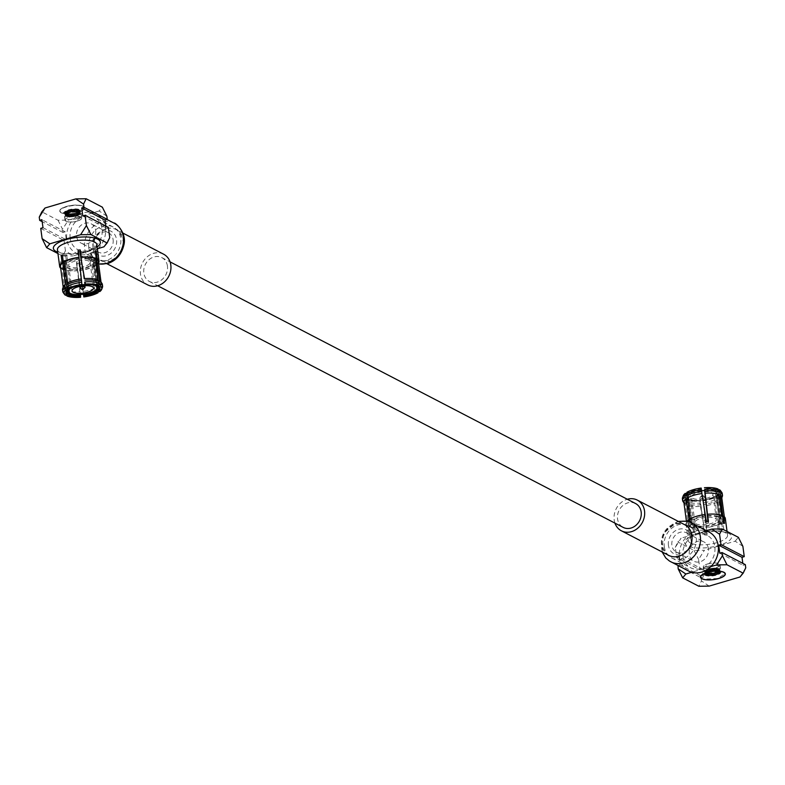 <?xml version="1.0" encoding="UTF-8"?>
<svg xmlns="http://www.w3.org/2000/svg" width="785" height="785" viewBox="0 0 785 785"><rect width="100%" height="100%" fill="white"/><g stroke="black" fill="none" stroke-linecap="round" stroke-linejoin="round"><path stroke-width="0.59" stroke-dasharray="3.92 2.94" d="M167.44 266.046A13.443 11.481 -62.6 0 0 161.828 257.608A13.443 11.481 -62.6 0 0 149.071 259.658A13.443 11.481 -62.6 0 0 143.832 273.023A13.443 11.481 -62.6 0 0 149.444 281.472A13.443 11.481 -62.6 0 0 162.201 279.421A13.443 11.481 -62.6 0 0 167.44 266.046M635.556 503.528A13.443 11.481 -62.6 0 0 622.799 505.579A13.443 11.481 -62.6 0 0 617.559 518.954A13.443 11.481 -62.6 0 0 623.172 527.392M84.927 287.575A2.561 0.844 -7.6 0 1 82.729 288.419A2.561 0.844 -7.6 0 1 80.266 288.262M81.601 263.26A2.561 0.844 -7.6 0 1 81.895 263.583A2.561 0.844 -7.6 0 1 80.021 264.663A2.561 0.844 -7.6 0 1 77.107 264.584A2.561 0.844 -7.6 0 1 76.812 264.26A2.561 0.844 -7.6 0 1 78.686 263.171A2.561 0.844 -7.6 0 1 81.601 263.26M88.852 261.111A10.823 3.582 172.4 0 0 76.547 260.767A10.823 3.582 172.4 0 0 68.629 265.35A10.823 3.582 172.4 0 0 69.855 266.723A10.823 3.582 172.4 0 0 82.16 267.067A10.823 3.582 172.4 0 0 90.079 262.484A10.823 3.582 172.4 0 0 88.852 261.111M95.279 251.328L90.52 252.731A14.434 4.769 -7.6 0 1 91.06 252.986A14.434 4.769 -7.6 0 1 91.531 253.261L92.493 260.453L93.621 260.12L97.183 285.23L99.057 284.67M65.253 260.198L60.484 261.611A19.851 6.565 172.4 0 0 60.965 261.886A19.851 6.565 172.4 0 0 61.505 262.141L66.274 260.728A14.434 4.769 -7.6 0 1 65.724 260.473A14.434 4.769 -7.6 0 1 65.253 260.198L66.215 267.391L65.086 267.724L67.873 290.038M66.274 260.728L67.225 267.921A14.434 4.769 172.4 0 0 77.715 268.892L80.541 295.219M98.508 263.181A19.851 6.565 172.4 0 1 96.565 265.095L95.613 257.902L91.05 257.48A14.434 4.769 -7.6 0 1 89.892 258.236L94.445 258.658L95.407 265.85A19.851 6.565 172.4 0 1 79.677 270.491L78.932 261.474A14.434 4.769 -7.6 0 1 76.753 261.709L77.715 268.892M78.932 261.474L79.884 268.666A14.434 4.769 172.4 0 0 90.854 265.418L91.924 265.526L94.887 290.685M89.892 258.236L90.854 265.418M91.05 257.48L92.012 264.663A14.434 4.769 172.4 0 0 93.66 262.013A14.434 4.769 172.4 0 0 92.493 260.453M57.442 249.777A19.851 6.565 172.4 0 0 59.689 252.299A19.851 6.565 172.4 0 0 63.526 253.545A19.851 6.565 172.4 0 0 91.914 249.758A19.851 6.565 172.4 0 0 96.79 244.527M94.445 258.658A19.851 6.565 172.4 0 0 95.613 257.902M76.753 261.709L76.547 263.534A19.851 6.565 172.4 0 0 78.716 263.309M76.547 263.534L77.499 270.727A19.851 6.565 172.4 0 1 62.466 269.324L61.505 262.141M97.114 246.941A23.687 7.83 -7.6 0 1 94.534 248.443A23.687 7.83 -7.6 0 1 60.651 252.966A23.687 7.83 -7.6 0 1 57.766 252.191M88.793 247.844A18.183 15.523 117.4 0 1 95.878 229.76A18.183 15.523 117.4 0 1 113.128 226.983A18.183 15.523 117.4 0 1 120.713 238.404A18.183 15.523 117.4 0 1 113.629 256.489A18.183 15.523 117.4 0 1 96.378 259.266A18.183 15.523 117.4 0 1 88.793 247.844M70.169 238.179A18.183 15.523 117.4 0 1 77.264 220.094A18.183 15.523 117.4 0 1 94.514 217.317A18.183 15.523 117.4 0 1 102.099 228.739A18.183 15.523 117.4 0 1 95.005 246.824A18.183 15.523 117.4 0 1 77.754 249.601A18.183 15.523 117.4 0 1 70.169 238.179M61.338 212.912L60.209 211.999C56.559 207.996 77.224 203.021 82.906 206.543L84.299 208.103L83.72 209.615L61.338 212.912L59.905 211.116A12.295 4.062 -7.6 0 1 70.532 205.611A12.295 4.062 -7.6 0 1 84.015 207.211A12.295 4.062 -7.6 0 1 84.28 207.858A12.295 4.062 -7.6 0 1 73.643 213.373A12.295 4.062 -7.6 0 1 60.16 211.764A12.295 4.062 -7.6 0 1 59.905 211.116M83.082 206.239A12.521 4.141 172.4 0 0 66.754 206.347A12.521 4.141 172.4 0 0 60.651 212.48A12.521 4.141 172.4 0 0 61.093 212.735A12.521 4.141 172.4 0 0 73.152 213.52A12.521 4.141 172.4 0 0 83.907 209.379A12.521 4.141 172.4 0 0 83.082 206.239M92.954 246.608A13.443 11.481 -62.6 0 0 106.426 255.704A13.443 11.481 -62.6 0 0 116.553 239.631A13.443 11.481 -62.6 0 0 103.07 230.545A13.443 11.481 -62.6 0 0 92.954 246.608M113.118 239.68A10.882 9.292 117.4 0 1 108.879 250.503A10.882 9.292 117.4 0 1 98.557 252.171A10.882 9.292 117.4 0 1 94.014 245.332A10.882 9.292 117.4 0 1 98.253 234.509A10.882 9.292 117.4 0 1 108.585 232.851A10.882 9.292 117.4 0 1 113.118 239.68M95.691 230.633A10.882 9.292 117.4 0 1 91.443 241.456A10.882 9.292 117.4 0 1 81.12 243.124A10.882 9.292 117.4 0 1 76.577 236.285A10.882 9.292 117.4 0 1 80.826 225.462A10.882 9.292 117.4 0 1 91.148 223.794A10.882 9.292 117.4 0 1 95.691 230.633M83.858 294.866L79.884 268.666M79.677 270.491L79.834 269.098A15.71 5.201 172.4 0 0 91.924 265.526L95.407 265.85M83.073 291.451L79.707 270.236A19.085 6.309 172.4 0 0 94.769 265.791L97.301 287.241A19.085 6.309 -7.6 0 1 83.073 291.451L83.416 294.238M96.565 265.095L95.927 265.026A19.085 6.309 172.4 0 0 98.272 261.395M69.767 293.335L66.097 268.254L67.225 267.921M62.466 269.324L66.097 268.254A15.71 5.201 172.4 0 0 77.656 269.324L77.499 270.727M66.244 290.519L63.134 269.127A19.085 6.309 172.4 0 0 77.529 270.472L79.854 291.794A19.085 6.309 -7.6 0 1 66.244 290.519L65.636 292.677L66.293 295.013M68.805 289.125L65.616 263.073L66.696 263.171A14.434 4.769 172.4 0 0 65.047 265.83A14.434 4.769 172.4 0 0 66.215 267.391M64.066 262.926L65.616 263.073A15.71 5.201 172.4 0 0 63.781 265.997A15.71 5.201 172.4 0 0 65.086 267.724L61.446 268.794A19.851 6.565 172.4 0 1 60.671 268.225M60.435 266.439A19.085 6.309 172.4 0 0 62.113 268.598L64.753 289.743A19.085 6.309 -7.6 0 1 63.271 287.722A19.085 6.309 -7.6 0 1 63.418 286.594M70.473 287.055L70.572 287.967L69.365 287.86A17.142 5.672 -7.6 0 1 81.797 284.18L78.814 259.178A14.434 4.769 172.4 0 0 67.853 262.416L66.774 262.318L70.473 287.055L66.803 286.721M79 257.598L78.863 258.746A15.71 5.201 172.4 0 0 66.774 262.318L63.938 262.053M85.163 284.307A15.71 5.201 -7.6 0 1 95.741 285.308L92.601 259.59L91.472 259.923A14.434 4.769 172.4 0 0 81.11 258.932M95.574 258.716L92.601 259.59A15.71 5.201 172.4 0 0 81.041 258.51M102.442 287.359A20.096 6.643 -7.6 0 1 100.382 289.802L96.702 289.498L93.091 264.761L92.012 264.663M100.676 281.619A19.085 6.309 -7.6 0 1 101.108 282.678A19.085 6.309 -7.6 0 1 99.018 286.123L95.927 265.026L93.091 264.761A15.71 5.201 172.4 0 0 94.926 261.837A15.71 5.201 172.4 0 0 93.621 260.12L95.672 259.511M42.989 227.699L66.303 239.798L65.234 231.791L41.919 219.692M82.788 215.934L106.093 228.033L108.34 227.365M106.093 228.033L105.828 226.06M106.848 216.179L99.145 210.988L102.335 207.152M99.145 210.988L68.344 220.094L58.041 220.242L41.84 211.832M58.041 220.242L62.555 229.269L68.344 220.094M65.234 231.791L62.986 232.458L62.555 229.269M62.986 232.458L42.184 221.664M40.742 228.356L64.046 240.455L66.303 239.798M103.924 246.824L109.714 237.649M97.36 248.767L73.123 255.93L65.42 250.739L64.046 240.455M65.42 250.739L62.829 256.077L73.123 255.93M57.943 253.545L62.829 256.077M60.484 261.611L61.446 268.794M90.52 252.731L91.472 259.923M78.068 250.16L77.862 251.985A14.434 4.769 -7.6 0 1 78.304 251.936M77.862 251.985L78.814 259.178M62.457 255.684L65.734 255.988A14.434 4.769 -7.6 0 1 66.892 255.233L67.853 262.416M65.734 255.988L66.696 263.171M71.749 287.742A14.434 4.769 -7.6 0 1 82.003 284.798M85.172 284.484A14.434 4.769 -7.6 0 1 92.934 284.916M65.96 292.57A17.142 5.672 -7.6 0 1 65.822 292.108A17.142 5.672 -7.6 0 1 67.598 289.008M65.479 295.248L64.311 293.61A20.096 6.643 -7.6 0 1 63.222 292.599M64.311 293.61L64.095 291.873A20.096 6.643 -7.6 0 1 62.525 289.743M64.095 291.873L64.753 289.743M68.177 292.511L64.341 293.649M68.668 288.242L67.549 288.134M69.365 287.86L69.502 288.811M81.964 285.132L81.797 284.18M70.572 287.967A15.71 5.201 -7.6 0 1 81.738 284.67M81.581 283.777L81.758 282.296M97.114 285.897L97.006 284.935L95.741 285.308M85.114 283.836A17.142 5.672 -7.6 0 1 97.006 284.935M95.603 284.405L99.44 283.267M98.557 285.74A17.142 5.672 -7.6 0 1 99.803 287.575A17.142 5.672 -7.6 0 1 99.783 288.056M100.372 289.842L99.754 291.627M102.364 284.425A20.096 6.643 -7.6 0 1 100.137 288.075L100.382 289.802M99.018 286.123L100.137 288.075M97.183 285.23L97.291 286.113M98.41 291.51L98.576 290.98A20.096 6.643 -7.6 0 1 83.602 295.405M98.576 290.98L98.37 289.223A20.096 6.643 -7.6 0 1 83.328 293.668M98.37 289.223L97.301 287.241M98.046 290.98L98.557 291.019M80.57 297.299L79.854 291.794M80.021 294.022A20.096 6.643 -7.6 0 1 65.636 292.677M80.207 295.768A20.096 6.643 -7.6 0 1 65.891 294.434M80.384 294.326L80.217 295.798M67.108 294.12L65.92 294.473M91.531 253.261L95.387 252.122M66.892 255.233L62.339 254.801M65.008 214.069A8.429 2.787 -7.6 0 1 64.056 213A8.429 2.787 -7.6 0 1 70.228 209.428A8.429 2.787 -7.6 0 1 79.805 209.693A8.429 2.787 -7.6 0 1 80.767 210.773A8.429 2.787 -7.6 0 1 74.595 214.334A8.429 2.787 -7.6 0 1 65.008 214.069M65.969 221.262A8.429 2.787 -7.6 0 1 65.018 220.183A8.429 2.787 -7.6 0 1 71.18 216.621A8.429 2.787 -7.6 0 1 80.767 216.886A8.429 2.787 -7.6 0 1 81.718 217.955A8.429 2.787 -7.6 0 1 75.556 221.527A8.429 2.787 -7.6 0 1 65.969 221.262M76.901 218.672A8.321 2.757 172.4 0 0 81.297 215.571A8.321 2.757 172.4 0 0 69.198 214.678A8.321 2.757 172.4 0 0 64.802 217.779A8.321 2.757 172.4 0 0 76.901 218.672M77.215 221.066A8.321 2.757 172.4 0 0 81.62 217.975A8.321 2.757 172.4 0 0 69.522 217.072A8.321 2.757 172.4 0 0 65.116 220.173A8.321 2.757 172.4 0 0 77.215 221.066M67.019 215.375A5.887 1.953 -7.6 0 1 68.324 213.51A5.887 1.953 -7.6 0 1 76.783 212.382A5.887 1.953 -7.6 0 1 78.441 213.186A5.887 1.953 -7.6 0 1 73.957 216.052A5.887 1.953 -7.6 0 1 67.019 215.375M73.859 213.981L67.628 214.442L65.626 213.854L66.097 213.579L65.302 213.648L65.832 213.383L64.802 212.656L68.246 210.233L74.369 209.183L78.323 209.566L80.021 210.841L78.343 212.784L73.859 213.981L74.182 216.375L75.478 216.346L75.154 213.942M74.182 216.375L67.942 216.837L65.95 216.248L66.156 215.787L65.371 215.816L65.969 215.571L65.204 215.581L65.852 215.345L65.126 215.325L65.812 215.11L65.116 215.051L68.57 212.627L74.683 211.577L78.637 211.96L80.335 213.235L79.128 214.913L75.478 216.346M73.937 216.66L73.613 214.266M74.398 214.119L74.712 216.513M73.142 214.109L73.466 216.503M74.565 213.834L74.879 216.238M73.142 216.788L72.828 214.393M75.232 213.667L75.556 216.061M76.204 216.15L75.88 213.755M75.88 213.481L76.204 215.875M76.891 215.934L76.577 213.53M76.488 213.275L76.812 215.679M77.538 215.698L77.215 213.304M77.048 213.059L77.372 215.453M78.127 215.443L77.813 213.049M77.558 212.823L77.882 215.218M78.657 215.188L78.343 212.784M78.019 212.578L78.333 214.982M79.128 214.913L78.804 212.519M78.412 212.333L78.726 214.727M79.53 214.629L79.206 212.235M78.735 212.078L79.059 214.472M79.844 214.344L79.53 211.95M78.991 211.813L79.314 214.217M80.09 214.06L79.776 211.665M79.177 211.557L79.501 213.952M80.256 213.785L79.942 211.391M79.295 211.302L79.609 213.706M80.335 213.51L80.021 211.106M79.324 211.057L79.648 213.451M80.335 213.235L80.021 210.841M79.285 210.822L79.609 213.216M80.256 212.98L79.933 210.586M79.177 210.596L79.491 212.99M80.09 212.745L79.766 210.341M78.981 210.38L79.305 212.774M79.834 212.519L79.52 210.115M78.726 210.184L79.04 212.578M79.511 212.313L79.197 209.909M78.392 210.007L78.716 212.401M79.108 212.127L78.794 209.732M78 209.85L78.314 212.244M78.637 211.96L78.323 209.566M77.538 209.713L77.862 212.117M78.107 211.832L77.784 209.428M77.028 209.605L77.352 211.999M77.509 211.724L77.195 209.32M76.469 209.517L76.783 211.921M76.871 211.636L76.547 209.242M75.86 209.458L76.174 211.852M76.174 211.587L75.851 209.193M75.213 209.428L75.527 211.822M75.448 211.567L75.124 209.173M74.536 209.418L74.85 211.813M74.683 211.577L74.369 209.183M73.839 209.438L74.153 211.832M73.908 211.616L73.584 209.212M73.123 209.487L73.437 211.881M73.113 211.675L72.789 209.281M72.397 209.566L72.711 211.96M72.318 211.773L71.994 209.379M71.671 209.664L71.994 212.058M71.523 211.891L71.2 209.497M70.954 209.781L71.278 212.176M70.738 212.048L70.424 209.644M70.257 209.929L70.581 212.323M69.983 212.215L69.669 209.821M69.58 210.095L69.904 212.49M69.257 212.411L68.933 210.017M68.943 210.282L69.257 212.686M68.57 212.627L68.246 210.233M68.334 210.488L68.648 212.882M67.922 212.863L67.598 210.468M67.765 210.714L68.089 213.108M67.333 213.118L67.01 210.714M67.255 210.939L67.579 213.343M66.794 213.373L66.48 210.979M66.803 211.185L67.127 213.579M66.332 213.648L66.009 211.253M66.411 211.44L66.735 213.834M65.93 213.932L65.616 211.528M66.087 211.695L66.401 214.089M65.606 214.217L65.292 211.813M65.822 211.95L66.146 214.344M65.361 214.491L65.047 212.097M65.636 212.205L65.96 214.609M65.204 214.776L64.88 212.382M65.528 212.46L65.852 214.855M65.116 215.051L64.802 212.656M65.489 212.706L65.812 215.11M65.126 215.325L64.802 212.921M65.528 212.951L65.852 215.345M65.204 215.581L64.89 213.186M65.646 213.177L65.969 215.571M65.371 215.816L65.057 213.422M65.832 213.383L66.156 215.787M65.626 216.042L65.302 213.648M66.097 213.579L66.411 215.983M65.95 216.248L65.626 213.854M66.421 213.755L66.745 216.16M66.352 216.434L66.028 214.04M66.823 213.912L67.137 216.317M66.813 216.601L66.499 214.197M67.275 214.05L67.598 216.444M67.353 216.729L67.029 214.334M67.795 214.158L68.109 216.562M67.942 216.837L67.628 214.442M68.354 214.246L68.678 216.64M68.589 216.925L68.275 214.521M68.962 214.305L69.286 216.699M69.286 216.974L68.962 214.58M69.61 214.344L69.924 216.738M70.012 216.994L69.698 214.599M70.287 214.344L70.601 216.748M70.768 216.984L70.454 214.59M70.984 214.325L71.307 216.719M71.553 216.945L71.229 214.55M71.7 214.276L72.024 216.68M72.348 216.886L72.024 214.482M72.426 214.207L72.74 216.601M98.066 248.56A22.029 18.801 -62.6 0 0 105.475 227.748A22.029 18.801 -62.6 0 0 96.28 213.912A22.029 18.801 -62.6 0 0 75.389 217.278A22.029 18.801 -62.6 0 0 66.803 239.17A22.029 18.801 -62.6 0 0 75.988 253.005A22.029 18.801 -62.6 0 0 97.409 249.179M163.604 254.193A17.29 14.758 -62.6 0 0 147.197 256.832A17.29 14.758 -62.6 0 0 140.466 274.024A17.29 14.758 -62.6 0 0 147.668 284.886M704.734 496.738A2.561 0.844 172.4 0 0 702.271 496.581A2.561 0.844 172.4 0 0 700.073 497.425A2.561 0.844 172.4 0 0 699.945 497.749A2.561 0.844 172.4 0 0 700.24 498.073A2.561 0.844 172.4 0 0 703.154 498.151A2.561 0.844 172.4 0 0 705.028 497.072A2.561 0.844 172.4 0 0 704.822 496.797A2.561 0.844 172.4 0 0 704.734 496.738M707.893 520.416A2.561 0.844 172.4 0 0 704.979 520.337A2.561 0.844 172.4 0 0 703.105 521.417A2.561 0.844 172.4 0 0 703.399 521.74A2.561 0.844 172.4 0 0 706.314 521.829A2.561 0.844 172.4 0 0 708.188 520.74A2.561 0.844 172.4 0 0 707.893 520.416M701.78 495.62L702.703 495.364L701.78 495.62M692.733 498.298A10.823 3.582 172.4 0 0 705.038 498.642A10.823 3.582 172.4 0 0 712.957 494.059A10.823 3.582 172.4 0 0 711.73 492.686A10.823 3.582 172.4 0 0 699.425 492.342A10.823 3.582 172.4 0 0 691.506 496.925A10.823 3.582 172.4 0 0 692.733 498.298M715.145 518.277A10.823 3.582 -7.6 0 1 716.371 519.65A10.823 3.582 -7.6 0 1 708.453 524.233A10.823 3.582 -7.6 0 1 696.148 523.889A10.823 3.582 -7.6 0 1 694.921 522.516A10.823 3.582 -7.6 0 1 702.84 517.933A10.823 3.582 -7.6 0 1 715.145 518.277M724.516 523.389L719.747 524.802A14.434 4.769 172.4 0 0 719.276 524.527A14.434 4.769 172.4 0 0 718.726 524.272L717.775 517.08L718.903 516.746L715.233 491.665L719.08 490.527M701.584 490.762A14.434 4.769 172.4 0 0 687.925 497.396A14.434 4.769 172.4 0 0 689.564 499.231A14.434 4.769 172.4 0 0 705.98 499.692A14.434 4.769 172.4 0 0 716.538 493.579A14.434 4.769 172.4 0 0 714.899 491.744A14.434 4.769 172.4 0 0 704.577 490.468M694.48 532.269L689.721 533.672A19.851 6.565 -7.6 0 1 689.181 533.417A19.851 6.565 -7.6 0 1 688.7 533.143L693.469 531.739A14.434 4.769 172.4 0 0 693.94 532.014A14.434 4.769 172.4 0 0 694.48 532.269L693.528 525.077L692.399 525.41L689.397 500.594L685.54 501.782A20.096 6.643 172.4 0 0 699.857 503.116L699.847 503.057M693.469 531.739L692.507 524.547A14.434 4.769 -7.6 0 1 691.34 522.987A14.434 4.769 -7.6 0 1 692.988 520.337L691.909 520.239L688.2 494.589A15.71 5.201 172.4 0 0 686.62 497.307A15.71 5.201 172.4 0 0 687.709 498.887L691.379 524.88L692.507 524.547M689.995 522.162L690.555 526.342L695.108 526.764A14.434 4.769 172.4 0 0 693.95 527.52L692.988 520.337M695.108 526.764L694.146 519.582A14.434 4.769 -7.6 0 1 705.116 516.334L701.388 489.555M708.453 521.466L708.247 523.291A14.434 4.769 172.4 0 0 706.068 523.526L705.116 516.334M708.247 523.291L708.011 521.505M707.285 516.108A14.434 4.769 -7.6 0 1 717.775 517.08M690.457 543.004A19.851 6.565 -7.6 0 1 688.209 540.472A19.851 6.565 -7.6 0 1 693.086 535.242A19.851 6.565 -7.6 0 1 721.474 531.455A19.851 6.565 -7.6 0 1 725.311 532.701A19.851 6.565 -7.6 0 1 727.558 535.223A19.851 6.565 -7.6 0 1 713.035 543.622A19.851 6.565 -7.6 0 1 690.457 543.004M693.95 527.52L689.387 527.098A19.851 6.565 -7.6 0 1 690.555 526.342M689.387 527.098L688.661 521.633M688.7 533.143L687.738 525.96A19.851 6.565 -7.6 0 1 685.972 523.703A19.851 6.565 -7.6 0 1 687.022 521.142M728.922 533.525A23.687 7.83 172.4 0 0 724.349 532.034A23.687 7.83 172.4 0 0 690.466 536.557A23.687 7.83 172.4 0 0 687.326 545.82A23.687 7.83 172.4 0 0 719.08 545.359A23.687 7.83 172.4 0 0 728.922 533.525M664.287 546.595A18.183 15.523 -62.6 0 0 671.872 558.017A18.183 15.523 -62.6 0 0 689.122 555.24A18.183 15.523 -62.6 0 0 696.207 537.156A18.183 15.523 -62.6 0 0 688.622 525.734A18.183 15.523 -62.6 0 0 671.371 528.511A18.183 15.523 -62.6 0 0 664.287 546.595M682.901 556.261A18.183 15.523 -62.6 0 0 690.486 567.683A18.183 15.523 -62.6 0 0 707.736 564.906A18.183 15.523 -62.6 0 0 714.831 546.821A18.183 15.523 -62.6 0 0 707.246 535.399A18.183 15.523 -62.6 0 0 689.995 538.176A18.183 15.523 -62.6 0 0 682.901 556.261M700.711 576.965L702.094 578.457L704.027 579.134L717.529 578.506L725.065 573.727M724.319 572.5L721.729 571.411L701.064 575.66M668.447 545.369A13.443 11.481 117.4 0 1 678.574 529.296A13.443 11.481 117.4 0 1 692.046 538.392A13.443 11.481 117.4 0 1 681.929 554.455A13.443 11.481 117.4 0 1 668.447 545.369M690.986 539.668A10.882 9.292 -62.6 0 0 686.443 532.829A10.882 9.292 -62.6 0 0 676.12 534.497A10.882 9.292 -62.6 0 0 671.881 545.32A10.882 9.292 -62.6 0 0 676.415 552.149A10.882 9.292 -62.6 0 0 686.747 550.491A10.882 9.292 -62.6 0 0 690.986 539.668M708.423 548.715A10.882 9.292 -62.6 0 0 703.88 541.876A10.882 9.292 -62.6 0 0 693.557 543.544A10.882 9.292 -62.6 0 0 689.308 554.367A10.882 9.292 -62.6 0 0 693.852 561.206A10.882 9.292 -62.6 0 0 704.174 559.538A10.882 9.292 -62.6 0 0 708.423 548.715M701.221 491.037L701.191 489.644A17.142 5.672 172.4 0 0 688.759 493.323L689.966 493.431L693.077 519.474L694.146 519.582M689.593 519.15L693.077 519.474A15.71 5.201 -7.6 0 1 705.165 515.902L705.322 514.509M690.192 518.816L690.231 519.209A19.085 6.309 -7.6 0 1 705.293 514.764L705.254 514.509M707.471 514.528A19.085 6.309 -7.6 0 1 721.866 515.873L722.534 515.676M687.738 525.96L691.379 524.88A15.71 5.201 -7.6 0 1 690.074 523.163A15.71 5.201 -7.6 0 1 691.909 520.239L689.711 520.033M683.892 502.322A19.085 6.309 172.4 0 0 684.324 503.381A19.085 6.309 172.4 0 0 685.364 504.343L688.416 525.764A19.085 6.309 -7.6 0 1 686.728 523.605A19.085 6.309 -7.6 0 1 689.073 519.974M700.024 501.586L704.008 526.058A14.434 4.769 -7.6 0 1 693.528 525.077M700.465 506.394L703.959 526.49A15.71 5.201 -7.6 0 1 692.399 525.41L688.759 526.49A19.851 6.565 -7.6 0 0 703.792 527.883L703.821 527.628A19.085 6.309 -7.6 0 1 689.426 526.284L686.865 505.128A19.085 6.309 172.4 0 0 700.465 506.394L699.857 503.116M714.527 497.945L718.226 522.682L717.147 522.584A14.434 4.769 -7.6 0 1 706.186 525.822L703.252 502.753A20.096 6.643 172.4 0 0 718.226 498.328L717.166 496.346L715.498 496.189L715.635 497.14L714.428 497.033L714.527 497.945L718.196 498.279M717.912 501.841L721.062 522.947L718.226 522.682A15.71 5.201 -7.6 0 1 706.137 526.254L705.97 527.657A19.851 6.565 -7.6 0 0 721.7 523.006L721.062 522.947A19.085 6.309 -7.6 0 1 706 527.402L703.684 506.05A19.085 6.309 172.4 0 0 717.912 501.841L718.226 498.328M716.332 496.758L716.195 495.875A15.71 5.201 172.4 0 0 717.775 493.157A15.71 5.201 172.4 0 0 716.685 491.577L719.914 517.276L718.785 517.609A14.434 4.769 -7.6 0 1 719.953 519.17A14.434 4.769 -7.6 0 1 718.304 521.829L719.384 521.927L716.332 496.758L720.012 497.101L719.629 500.732A19.085 6.309 172.4 0 0 721.582 498.406A19.085 6.309 172.4 0 0 721.729 497.278M722.642 516.471L719.914 517.276A15.71 5.201 -7.6 0 1 721.219 519.003A15.71 5.201 -7.6 0 1 719.384 521.927L722.867 522.251A19.851 6.565 -7.6 0 0 725.32 518.453M722.887 516.402A19.085 6.309 -7.6 0 1 724.565 518.561A19.085 6.309 -7.6 0 1 722.22 522.192L719.629 500.732M707.344 515.676A15.71 5.201 -7.6 0 1 718.903 516.746L721.798 515.382M709.159 586.11L701.456 580.92L698.866 586.258M739.961 577.004L745.75 567.83M678.907 556.967L679.977 564.964L703.282 577.063L702.212 569.066L678.907 556.967L676.66 557.635L699.965 569.733L698.591 559.45L704.38 550.275L694.087 550.422L677.877 542.013L681.076 538.176L675.286 547.351L676.66 557.635M719.766 553.209L743.081 565.308L742.816 563.336M743.081 565.308L745.328 564.641M710.798 566.642L691.713 572.285M677.73 565.632L701.034 577.731L701.456 580.92M679.977 564.964L678.034 565.543M703.282 577.063L701.034 577.731M702.212 569.066L699.965 569.733M742.885 546.36L735.182 541.169L704.38 550.275M735.182 541.169L738.371 537.332M706.461 530.67L681.076 538.176M675.286 547.351L677.877 542.013M694.087 550.422L698.591 559.45M689.721 533.672L688.759 526.49M703.792 527.883L704.753 535.076L704.959 533.241A14.434 4.769 172.4 0 0 707.138 533.015L706.186 525.822M707.138 533.015L706.932 534.84A19.851 6.565 -7.6 0 1 704.753 535.076M706.932 534.84L705.97 527.657M721.7 523.006L722.661 530.199L718.108 529.767A14.434 4.769 172.4 0 0 719.266 529.011L718.304 521.829M719.266 529.011L723.819 529.443A19.851 6.565 -7.6 0 1 722.661 530.199M723.819 529.443L722.867 522.251M719.747 524.802L718.785 517.609M718.108 529.767L717.147 522.584M704.959 533.241L704.008 526.058M689.397 500.594L689.259 499.692L687.994 500.065A17.142 5.672 172.4 0 0 699.886 501.164M687.994 500.065L687.886 499.103A17.103 5.652 172.4 0 0 699.798 500.212M687.886 499.103L686.139 499.623A19.085 6.309 172.4 0 0 699.72 500.879M686.139 499.623L685.56 501.733M685.54 501.782L685.747 503.509A20.096 6.643 172.4 0 0 700.132 504.853M685.747 503.509L686.865 505.128M689.259 499.692A15.71 5.201 172.4 0 0 699.935 500.683M703.419 501.222L703.203 500.82A17.142 5.672 172.4 0 0 715.635 497.14M703.203 500.82L703.036 499.868A17.103 5.652 172.4 0 0 715.498 496.189M703.036 499.868L702.958 500.545A19.085 6.309 172.4 0 0 717.166 496.346M702.958 500.545L703.242 502.704M703.252 502.753L703.438 504.5A20.096 6.643 172.4 0 0 718.481 500.055M703.438 504.5L703.684 506.05M703.262 500.33A15.71 5.201 172.4 0 0 714.428 497.033M716.195 495.875L717.402 495.992L717.225 495.06A17.103 5.652 172.4 0 0 719.011 491.95A17.103 5.652 172.4 0 0 717.775 490.272L717.951 491.204L716.685 491.577M717.402 495.992A17.142 5.672 172.4 0 0 719.178 492.892A17.142 5.672 172.4 0 0 717.951 491.204M717.225 495.06L718.903 495.217A19.085 6.309 172.4 0 0 720.552 490.713M718.707 489.987L717.775 490.272M720.247 498.907A20.096 6.643 172.4 0 0 722.318 496.454M720.031 497.15A20.096 6.643 172.4 0 0 722.239 493.52M718.903 495.217L720.012 497.101M716.823 492.489L719.286 491.763M715.233 491.665L715.135 490.782L716.401 490.409A17.142 5.672 172.4 0 0 704.518 489.3M716.401 490.409L716.263 489.487A17.103 5.652 172.4 0 0 704.351 488.378M716.263 489.487L718.01 488.967M715.135 490.782A15.71 5.201 172.4 0 0 704.459 489.781M701.191 489.644L701.103 488.712A17.103 5.652 172.4 0 0 688.651 492.401L688.759 493.323M686.973 492.244L688.651 492.401M701.103 488.712L701.182 488.044M701.142 490.134A15.71 5.201 172.4 0 0 689.966 493.431M690.113 494.314L686.443 493.981M685.364 504.343L683.961 500.958L684.628 498.838L686.375 498.318L686.443 499.26L687.709 498.887M683.107 501.684A20.096 6.643 172.4 0 0 684.206 502.714M682.41 498.828A20.096 6.643 172.4 0 0 683.961 500.958M683.303 495.678A19.085 6.309 172.4 0 0 684.628 498.838M688.2 494.589L686.993 494.481L686.59 493.49M686.914 493.529A17.103 5.652 172.4 0 0 685.109 496.473A17.103 5.652 172.4 0 0 686.375 498.318M686.993 494.481A17.142 5.672 172.4 0 0 685.197 497.425A17.142 5.672 172.4 0 0 686.443 499.26M688.298 495.502L686.581 495.335M687.817 499.77L683.97 500.909M718.726 524.272L723.495 522.859M706.068 523.526L706.284 521.691M705.195 575.307A8.429 2.787 172.4 0 0 714.772 575.572A8.429 2.787 172.4 0 0 720.944 572A8.429 2.787 172.4 0 0 719.992 570.931A8.429 2.787 172.4 0 0 710.405 570.666A8.429 2.787 172.4 0 0 704.233 574.227A8.429 2.787 172.4 0 0 705.195 575.307M704.233 568.114A8.429 2.787 172.4 0 0 713.82 568.379A8.429 2.787 172.4 0 0 719.982 564.817A8.429 2.787 172.4 0 0 719.031 563.738A8.429 2.787 172.4 0 0 709.444 563.473A8.429 2.787 172.4 0 0 703.282 567.045A8.429 2.787 172.4 0 0 704.233 568.114M708.099 566.328A8.321 2.757 -7.6 0 1 720.198 567.221A8.321 2.757 -7.6 0 1 715.802 570.322A8.321 2.757 -7.6 0 1 703.703 569.429A8.321 2.757 -7.6 0 1 708.099 566.328M707.785 563.934A8.321 2.757 -7.6 0 1 719.884 564.827A8.321 2.757 -7.6 0 1 715.478 567.928A8.321 2.757 -7.6 0 1 703.38 567.025A8.321 2.757 -7.6 0 1 707.785 563.934M708.031 572.569A5.887 1.953 172.4 0 0 708.217 572.618A5.887 1.953 172.4 0 0 716.676 571.49A5.887 1.953 172.4 0 0 716.519 568.87A5.887 1.953 172.4 0 0 708.256 569.773A5.887 1.953 172.4 0 0 708.031 572.569M707.834 571.99L705.715 572.824L706.206 572.981L704.989 574.218L708.6 575.768L715.498 575.14L719.766 573.119L719.217 572.991L720.208 572.285L719.511 572.236L720.188 572.02L719.452 572L720.081 571.765L719.315 571.774L719.629 571.303L716.577 570.459L711.21 570.764L707.834 571.99L707.324 569.361L707.962 569.115L708.276 571.519M707.511 569.596L705.401 570.43L705.882 570.587L704.675 571.823L708.286 573.374L714.428 572.922L719.452 570.724L718.903 570.597L719.825 570.165L719.129 569.606L719.766 569.37L719.001 569.38L719.58 569.125L716.911 568.144L707.962 569.115M706.745 569.616L707.069 572.01M707.648 571.755L707.324 569.361M707.334 572.226L707.01 569.832M708.384 571.765L708.06 569.37M706.235 569.881L706.549 572.275M708.983 571.558L708.659 569.164M708.639 568.899L708.963 571.294M709.62 571.372L709.297 568.978M709.365 568.703L709.679 571.097M710.288 571.195L709.964 568.801M710.111 568.517L710.435 570.921M710.984 571.048L710.66 568.654M710.886 568.369L711.21 570.764M711.691 570.921L711.377 568.517M711.681 568.242L712.005 570.636M712.417 570.813L712.093 568.418M712.476 568.134L712.8 570.528M713.143 570.734L712.819 568.34M713.271 568.065L713.594 570.459M713.859 570.685L713.536 568.281M714.056 568.016L714.379 570.42M714.566 570.656L714.242 568.261M714.821 568.006L715.145 570.401M715.243 570.656L714.929 568.261M715.557 568.016L715.881 570.42M715.9 570.685L715.577 568.291M716.263 568.065L716.577 570.459M716.519 570.734L716.195 568.34M716.911 568.144L717.235 570.538M717.088 570.813L716.774 568.418M717.519 568.242L717.843 570.636M717.618 570.921L717.294 568.526M718.069 568.369L718.393 570.764M718.079 571.048L717.765 568.654M718.56 568.526L718.874 570.921M718.491 571.205L718.177 568.811M718.972 568.703L719.286 571.097M718.834 571.372L718.52 568.978M719.315 568.909L719.629 571.303M719.119 571.568L718.795 569.174M719.58 569.125L719.894 571.529M719.315 571.774L719.001 569.38M719.766 569.37L720.081 571.765M719.452 572L719.129 569.606M719.865 569.625L720.188 572.02M719.511 572.236L719.188 569.841M719.884 569.89L720.208 572.285M719.492 572.481L719.168 570.087M719.825 570.165L720.139 572.559M719.394 572.736L719.07 570.342M719.678 570.44L720.002 572.834M719.217 572.991L718.903 570.597M719.452 570.724L719.766 573.119M718.981 573.246L718.658 570.852M719.148 571.009L719.462 573.403M718.667 573.501L718.344 571.107M718.766 571.294L719.08 573.688M718.285 573.756L717.971 571.362M718.314 571.568L718.628 573.963M717.843 574.002L717.529 571.608M717.794 571.833L718.108 574.227M717.343 574.237L717.029 571.843M717.215 572.079L717.529 574.473M716.793 574.463L716.479 572.069M716.577 572.324L716.901 574.718M716.195 574.669L715.881 572.275M715.9 572.54L716.214 574.934M715.567 574.865L715.243 572.471M715.174 572.736L715.498 575.14M714.89 575.032L714.576 572.638M714.428 572.922L714.742 575.317M714.203 575.189L713.879 572.785M713.653 573.07L713.967 575.474M713.486 575.317L713.163 572.922M712.858 573.197L713.182 575.601M712.76 575.415L712.446 573.021M712.064 573.305L712.387 575.699M712.044 575.493L711.72 573.099M711.269 573.374L711.583 575.768M711.318 575.552L711.004 573.158M710.484 573.423L710.808 575.817M710.621 575.582L710.297 573.178M709.718 573.433L710.042 575.827M709.934 575.582L709.62 573.178M708.983 573.423L709.306 575.817M709.287 575.552L708.963 573.158M708.286 573.374L708.6 575.768M708.669 575.493L708.345 573.099M707.628 573.295L707.942 575.699M708.09 575.415L707.776 573.021M707.02 573.197L707.344 575.591M707.57 575.307L707.246 572.913M706.471 573.07L706.794 575.464M707.099 575.179L706.775 572.785M705.99 572.913L706.304 575.307M706.686 575.032L706.372 572.628M705.568 572.736L705.892 575.13M706.343 574.856L706.019 572.461M705.224 572.53L705.548 574.924M706.068 574.659L705.744 572.265M704.959 572.314L705.283 574.708M705.862 574.453L705.538 572.059M704.773 572.069L705.097 574.473M705.735 574.227L705.411 571.833M704.675 571.823L704.989 574.218M705.676 573.992L705.352 571.598M704.655 571.558L704.969 573.953M705.695 573.747L705.372 571.352M704.714 571.284L705.038 573.678M705.793 573.492L705.47 571.097M704.861 570.999L705.185 573.393M705.96 573.236L705.636 570.842M705.087 570.715L705.411 573.109M706.206 572.981L705.882 570.587M705.401 570.43L705.715 572.824M706.51 572.726L706.196 570.332M705.774 570.145L706.098 572.55M706.892 572.471L706.569 570.077M688.72 571.087A22.029 18.801 117.4 0 1 679.525 557.252A22.029 18.801 117.4 0 1 688.121 535.36A22.029 18.801 117.4 0 1 709.012 531.994M614.94 523.124A17.29 14.758 117.4 0 1 614.184 519.945A17.29 14.758 117.4 0 1 627.323 499.25M106.103 228.778A17.29 14.758 -62.6 0 0 93.091 249.434A17.29 14.758 -62.6 0 0 100.303 260.286A17.29 14.758 -62.6 0 0 110.42 261.12A17.29 14.758 -62.6 0 0 123.441 240.465A17.29 14.758 -62.6 0 0 116.229 229.603A17.29 14.758 -62.6 0 0 106.103 228.778M114.159 223.185A22.029 18.801 -62.6 0 0 101.265 222.135A22.029 18.801 -62.6 0 0 84.672 248.452A22.029 18.801 -62.6 0 0 93.866 262.288A22.029 18.801 -62.6 0 0 98.606 263.878M668.771 555.397A17.29 14.758 117.4 0 1 661.559 544.535A17.29 14.758 117.4 0 1 674.58 523.88A17.29 14.758 117.4 0 1 684.697 524.714C683.215 523.546 680.134 523.34 675.492 524.115C668.673 526.46 664.326 531.582 662.432 539.491C659.4 544.064 667.849 557.517 668.791 555.407M670.841 561.815A22.029 18.801 117.4 0 1 661.657 547.979A22.029 18.801 117.4 0 1 678.24 521.662A22.029 18.801 117.4 0 1 691.134 522.712M161.828 257.608L170.06 261.876M149.444 281.472L157.677 285.75M84.849 285.72L81.895 263.583M68.629 265.35L72.043 290.941M93.66 262.013L96.83 285.789M91.914 249.758L94.534 248.443M63.526 253.545L60.651 252.966M113.128 226.983L94.514 217.317M98.557 252.171L81.12 243.124M108.585 232.851L91.148 223.794M96.378 259.266L77.754 249.601M65.047 265.83L68.226 289.636M90.079 262.484L93.493 288.075M65.989 293.05L65.822 292.108M63.781 265.997L67.225 291.843M63.271 287.722L63.202 287.173M99.891 288.527L99.803 287.575M94.926 261.837L98.38 287.693M101.108 282.678L101.039 282.119M79.766 286.407L76.812 264.26M65.018 220.183L64.056 213M81.297 215.571L81.62 217.975M76.783 212.382L72.357 211.479L68.324 213.51M64.802 217.779L65.116 220.173M81.718 217.955L80.767 210.773M75.988 253.005L93.866 262.288L98.616 264.005M122.911 233.076L116.229 229.603C117.151 227.483 125.6 240.936 122.568 245.509C120.674 253.418 116.327 258.54 109.507 260.885L100.274 260.277L106.986 263.76M106.966 219.457L96.28 213.912M699.945 497.749L703.105 521.417M701.751 495.492L700.073 497.425M716.371 519.65L712.957 494.059M691.34 522.987L687.925 497.396M685.972 523.703L688.209 540.472M693.086 535.242L690.466 536.557M721.474 531.455L724.349 532.034M671.872 558.017L690.486 567.683M686.443 532.829L703.88 541.876M676.415 552.149L693.852 561.206M688.622 525.734L707.246 535.399M727.057 531.455L727.558 535.223M719.953 519.17L716.538 493.579M694.921 522.516L691.506 496.925M719.011 491.95L719.178 492.892M721.582 498.406L721.798 497.827M721.219 519.003L717.775 493.157M724.329 516.775L724.565 518.561M686.384 520.995L686.728 523.605M690.074 523.163L686.62 497.307M684.324 503.381L683.961 502.881M685.109 496.473L685.197 497.425M702.703 495.364L704.822 496.797M705.028 497.072L708.188 520.74M719.982 564.817L720.944 572M720.198 567.221L719.884 564.827M708.217 572.618L712.643 573.521L716.676 571.49M703.703 569.429L703.38 567.025M703.282 567.045L704.233 574.227M662.089 551.924L663.374 533.466L678.014 521.24"/><path stroke-width="1.18" d="M157.677 285.75L623.172 527.392A13.443 11.481 -62.6 0 0 635.928 525.342A13.443 11.481 -62.6 0 0 641.168 511.977A13.443 11.481 -62.6 0 0 635.556 503.528L170.06 261.876M80.266 288.262A2.561 0.844 -7.6 0 1 80.178 288.203A2.561 0.844 -7.6 0 1 79.972 287.928A2.561 0.844 -7.6 0 1 81.846 286.849A2.561 0.844 -7.6 0 1 84.76 286.927A2.561 0.844 -7.6 0 1 85.055 287.251A2.561 0.844 -7.6 0 1 84.927 287.575L82.297 289.636L83.249 289.508M73.27 292.314A10.823 3.582 -7.6 0 1 72.043 290.941A10.823 3.582 -7.6 0 1 79.962 286.358A10.823 3.582 -7.6 0 1 92.267 286.702A10.823 3.582 -7.6 0 1 93.493 288.075A10.823 3.582 -7.6 0 1 85.575 292.658A10.823 3.582 -7.6 0 1 73.27 292.314M92.934 284.916A14.434 4.769 -7.6 0 1 95.436 285.769A14.434 4.769 -7.6 0 1 97.075 287.604A14.434 4.769 -7.6 0 1 86.507 293.708A14.434 4.769 -7.6 0 1 70.1 293.256A14.434 4.769 -7.6 0 1 68.462 291.421A14.434 4.769 -7.6 0 1 71.749 287.742M98.508 263.181A19.851 6.565 172.4 0 0 99.028 261.297L96.79 244.527A19.851 6.565 172.4 0 0 94.543 241.996A19.851 6.565 172.4 0 0 71.965 241.378A19.851 6.565 172.4 0 0 57.442 249.777L59.68 266.547A19.851 6.565 172.4 0 0 60.671 268.225M95.387 252.122L96.3 251.857A19.851 6.565 172.4 0 0 95.819 251.583A19.851 6.565 172.4 0 0 95.279 251.328L96.241 258.51L95.574 258.716A19.085 6.309 172.4 0 0 81.179 257.372L81.208 257.117A19.851 6.565 172.4 0 1 96.241 258.51M96.3 251.857L97.261 259.04A19.851 6.565 172.4 0 1 99.028 261.297M57.766 252.191A23.687 7.83 -7.6 0 1 56.078 251.475A23.687 7.83 -7.6 0 1 65.92 239.641A23.687 7.83 -7.6 0 1 97.674 239.18A23.687 7.83 -7.6 0 1 97.114 246.941M101.039 282.119L98.272 261.395A19.085 6.309 172.4 0 0 96.584 259.236L97.261 259.04M59.68 266.547A19.851 6.565 172.4 0 1 62.133 262.749L62.78 262.808A19.085 6.309 172.4 0 0 60.435 266.439L63.202 287.173M63.938 262.053L63.3 261.994A19.851 6.565 172.4 0 1 79.03 257.343L79 257.598A19.085 6.309 172.4 0 0 63.938 262.053L67.088 283.159A19.085 6.309 -7.6 0 1 81.316 278.95L81.964 285.132A17.103 5.652 -7.6 0 0 69.502 288.811L67.834 288.654A19.085 6.309 -7.6 0 1 82.042 284.455M81.11 258.932A14.434 4.769 172.4 0 0 80.992 258.942L84.535 278.606A19.085 6.309 -7.6 0 1 98.135 279.872L99.459 283.218L98.861 285.377L97.114 285.897A17.103 5.652 -7.6 0 0 85.202 284.788L85.28 284.121A19.085 6.309 -7.6 0 1 98.861 285.377M39.25 217.17L41.84 211.832L45.039 207.996L39.25 217.17L39.672 220.359L42.184 221.664M83.544 204.08L86.134 198.742L75.841 198.89L83.544 204.08L83.966 207.269L107.27 219.368L106.848 216.179L102.335 207.152L86.134 198.742M39.672 220.359L41.919 219.692L42.989 227.699L40.742 228.356L42.115 238.64L49.818 243.831L46.629 247.667L57.943 253.545M105.828 226.06L105.023 220.035L81.718 207.937L82.788 215.934L85.035 215.267L108.34 227.365L109.714 237.649L107.123 242.987L103.924 246.824L97.36 248.767M81.718 207.937L83.966 207.269M105.023 220.035L107.27 219.368M75.841 198.89L45.039 207.996M85.035 215.267L86.409 225.55L80.619 234.725L49.818 243.831M80.619 234.725L90.913 234.578L86.409 225.55M90.913 234.578L107.123 242.987M46.629 247.667L42.115 238.64M62.133 262.749L61.181 255.557L62.457 255.684M63.3 261.994L62.339 254.801A19.851 6.565 172.4 0 0 61.181 255.557M79.03 257.343L78.068 250.16A19.851 6.565 172.4 0 1 80.247 249.924L81.208 257.117M78.304 251.936A14.434 4.769 -7.6 0 1 80.041 251.759L80.992 258.942M82.003 284.798A14.434 4.769 -7.6 0 1 85.172 284.484M67.873 290.038L68.315 293.423L67.049 293.796A17.142 5.672 -7.6 0 1 65.96 292.57M67.049 293.796L67.225 294.728A17.103 5.652 -7.6 0 1 65.989 293.05A17.103 5.652 -7.6 0 1 67.775 289.94L67.598 289.008L68.805 289.125L68.668 288.242M67.225 294.728L65.479 295.248A19.085 6.309 -7.6 0 1 64.449 294.287A19.085 6.309 -7.6 0 1 66.097 289.783L67.775 289.94M64.449 294.287L63.222 292.599A20.096 6.643 -7.6 0 1 62.761 291.48A20.096 6.643 -7.6 0 1 64.969 287.85L66.097 289.783M62.761 291.48L62.525 289.743A20.096 6.643 -7.6 0 1 62.682 288.546A20.096 6.643 -7.6 0 1 64.753 286.093L64.969 287.85M62.682 288.546L63.418 286.594A19.085 6.309 -7.6 0 1 65.371 284.268L64.753 286.093M68.315 293.423A15.71 5.201 -7.6 0 1 67.225 291.843A15.71 5.201 -7.6 0 1 68.805 289.125M67.549 288.134L64.988 287.899M65.371 284.268L62.78 262.808L64.066 262.926M67.834 288.654L66.774 286.672A20.096 6.643 -7.6 0 1 81.748 282.247M66.774 286.672L66.519 284.945A20.096 6.643 -7.6 0 1 81.561 280.5M66.519 284.945L67.088 283.159M79 257.598L81.316 278.95M84.976 283.414L85.202 284.788M84.868 280.147A20.096 6.643 -7.6 0 1 99.253 281.491M85.143 281.884A20.096 6.643 -7.6 0 1 99.459 283.218M85.28 284.121L85.153 281.943M81.041 258.51L84.535 278.606M95.574 258.716L98.135 279.872M99.783 288.056A17.142 5.672 -7.6 0 1 98.007 290.519L96.8 290.411L96.633 289.066M97.183 285.23L97.291 286.113L98.557 285.74L98.625 286.682A17.103 5.652 -7.6 0 1 99.891 288.527A17.103 5.652 -7.6 0 1 98.086 291.471L98.007 290.519M98.625 286.682L100.372 286.162A19.085 6.309 -7.6 0 1 101.697 289.322A19.085 6.309 -7.6 0 1 99.754 291.627L98.086 291.471M100.372 286.162L101.039 284.042A20.096 6.643 -7.6 0 1 102.59 286.172A20.096 6.643 -7.6 0 1 102.442 287.359L101.697 289.322M101.039 284.042L100.794 282.286A20.096 6.643 -7.6 0 1 101.893 283.316A20.096 6.643 -7.6 0 1 102.364 284.425L102.59 286.172M100.794 282.286L99.636 280.657A19.085 6.309 -7.6 0 1 100.676 281.619L101.893 283.316M99.057 284.67L101.029 284.091M97.291 286.113A15.71 5.201 -7.6 0 1 98.38 287.693A15.71 5.201 -7.6 0 1 96.8 290.411M95.672 259.511L96.584 259.236L99.636 280.657M94.877 290.636L95.034 291.569L96.241 291.677A17.142 5.672 -7.6 0 1 83.809 295.356L83.779 293.963M96.241 291.677L96.349 292.599A17.103 5.652 -7.6 0 1 83.897 296.288L83.809 295.356M96.349 292.599L98.027 292.756A19.085 6.309 -7.6 0 1 83.818 296.956L83.897 296.288M83.328 293.668L83.818 296.956M98.027 292.756L98.557 291.019M94.887 290.685L98.046 290.98M95.034 291.569A15.71 5.201 -7.6 0 1 83.858 294.866M83.75 294.189L83.612 295.445M80.384 294.326L80.541 295.219A15.71 5.201 -7.6 0 1 69.865 294.218L69.718 293.04M65.92 294.473L66.99 296.033L68.737 295.513L68.599 294.591L69.865 294.218M80.541 295.219L80.57 297.299A19.085 6.309 -7.6 0 1 66.99 296.033M80.649 296.622A17.103 5.652 -7.6 0 1 68.737 295.513M80.482 295.7A17.142 5.672 -7.6 0 1 68.599 294.591M69.767 293.335L67.108 294.12M80.041 251.759L80.247 249.924M106.986 263.76L147.668 284.886A17.29 14.758 -62.6 0 0 164.075 282.247A17.29 14.758 -62.6 0 0 170.816 265.055A17.29 14.758 -62.6 0 0 163.604 254.193L122.911 233.076M97.409 249.179A22.029 18.801 -62.6 0 0 98.066 248.56M704.577 490.468A14.434 4.769 172.4 0 0 701.584 490.762M708.011 521.505L704.616 490.674M689.995 522.162L689.593 519.15A19.851 6.565 -7.6 0 1 705.322 514.509L706.284 521.691A19.851 6.565 -7.6 0 1 708.453 521.466L707.501 514.273A19.851 6.565 -7.6 0 1 722.534 515.676L723.495 522.859A19.851 6.565 -7.6 0 1 724.035 523.114A19.851 6.565 -7.6 0 1 724.516 523.389L723.554 516.206L722.642 516.471M688.661 521.633L688.435 519.905A19.851 6.565 -7.6 0 0 687.022 521.142M725.065 573.727L724.319 572.5M723.907 572.265A12.521 4.141 -7.6 0 1 724.349 572.52A12.521 4.141 -7.6 0 1 718.246 578.653A12.521 4.141 -7.6 0 1 701.918 578.761A12.521 4.141 -7.6 0 1 701.093 575.621A12.521 4.141 -7.6 0 1 711.848 571.48A12.521 4.141 -7.6 0 1 723.907 572.265M701.064 575.66L700.711 576.965M721.768 571.647A12.295 4.062 172.4 0 0 708.148 572.304A12.295 4.062 172.4 0 0 700.72 577.142A12.295 4.062 172.4 0 0 704.057 579.379A12.295 4.062 172.4 0 0 717.676 578.722A12.295 4.062 172.4 0 0 725.095 573.884A12.295 4.062 172.4 0 0 721.768 571.647M707.501 514.273L707.344 515.676M686.59 493.49L685.246 493.373L684.618 495.198L685.982 498.877L689.073 519.974L688.435 519.905M723.554 516.206A19.851 6.565 -7.6 0 1 725.32 518.453L727.057 531.455M691.713 572.285L685.855 574.012L682.665 577.848L698.866 586.258L709.159 586.11L739.961 577.004L743.159 573.168L745.75 567.83L745.328 564.641L722.014 552.542L722.445 555.731L716.656 564.906L726.959 564.758L722.445 555.731M742.816 563.336L742.011 557.301L744.259 556.643L720.954 544.545L718.697 545.202L719.766 553.209L722.014 552.542M742.011 557.301L718.697 545.202M726.959 564.758L743.159 573.168M716.656 564.906L710.798 566.642M682.665 577.848L678.152 568.821L685.855 574.012M678.034 565.543L678.152 568.821M744.259 556.643L742.885 546.36L738.371 537.332L722.171 528.923L711.877 529.07L719.58 534.261L720.954 544.545M719.58 534.261L722.171 528.923M711.877 529.07L706.461 530.67M721.798 497.827L722.318 496.454A20.096 6.643 172.4 0 0 722.475 495.257L722.239 493.52A20.096 6.643 172.4 0 0 721.778 492.401L720.552 490.713A19.085 6.309 172.4 0 0 719.521 489.752L718.707 489.987M722.475 495.257A20.096 6.643 172.4 0 0 720.905 493.127L719.521 489.752M724.329 516.775L721.729 497.278A19.085 6.309 172.4 0 0 720.247 495.257L720.905 493.127M721.778 492.401A20.096 6.643 172.4 0 0 720.689 491.39M719.286 491.763L720.659 491.351M722.887 516.402L720.247 495.257M719.109 490.566L719.364 492.323A20.096 6.643 172.4 0 0 704.979 490.978L704.793 489.232A20.096 6.643 172.4 0 1 719.109 490.566L718.01 488.967A19.085 6.309 172.4 0 0 704.43 487.701M719.364 492.323L718.756 494.481A19.085 6.309 172.4 0 0 705.146 493.206L704.979 490.978M707.471 514.528L705.146 493.206M718.756 494.481L721.866 515.873M701.397 489.595L701.182 488.044A19.085 6.309 172.4 0 0 686.973 492.244L686.424 494.02A20.096 6.643 172.4 0 1 701.397 489.595L701.672 491.332A20.096 6.643 172.4 0 0 686.63 495.777L686.424 494.02M701.672 491.332L701.927 493.549A19.085 6.309 172.4 0 0 687.699 497.759L686.63 495.777M690.231 519.209L687.699 497.759M701.927 493.549L705.293 514.764M685.982 498.877A19.085 6.309 172.4 0 0 683.892 502.322L686.384 520.995M684.863 496.925A20.096 6.643 172.4 0 0 682.636 500.575A20.096 6.643 172.4 0 0 683.107 501.684L683.961 502.881M684.618 495.198A20.096 6.643 172.4 0 0 682.558 497.641A20.096 6.643 172.4 0 0 682.41 498.828L682.636 500.575M685.246 493.373A19.085 6.309 172.4 0 0 683.303 495.678L682.558 497.641M689.711 520.033L689.073 519.974M686.581 495.335L684.628 495.158M670.841 561.815A22.029 18.801 117.4 0 0 683.735 562.865A22.029 18.801 117.4 0 0 700.328 536.547A22.029 18.801 117.4 0 0 691.134 522.712L709.012 531.994A22.029 18.801 117.4 0 1 718.196 545.83A22.029 18.801 117.4 0 1 709.611 567.722A22.029 18.801 117.4 0 1 688.72 571.087L669.507 561.059L665.798 557.998L662.089 551.924M627.323 499.25A17.29 14.758 117.4 0 1 637.332 500.114A17.29 14.758 117.4 0 1 644.534 510.976A17.29 14.758 117.4 0 1 637.803 528.168A17.29 14.758 117.4 0 1 621.396 530.807A17.29 14.758 117.4 0 1 614.94 523.124M98.606 263.878A22.029 18.801 -62.6 0 0 106.76 263.338A22.029 18.801 -62.6 0 0 123.343 237.021A22.029 18.801 -62.6 0 0 114.159 223.185L106.966 219.457M637.332 500.114L684.697 524.714A17.29 14.758 117.4 0 1 691.909 535.566A17.29 14.758 117.4 0 1 678.897 556.222A17.29 14.758 117.4 0 1 668.771 555.397L621.396 530.807M85.055 287.251L84.849 285.72M96.83 285.789L97.075 287.604M68.226 289.636L68.462 291.421M82.297 289.636L80.178 288.203M79.972 287.928L79.766 286.407M98.616 264.005L107.673 263.574C116.013 260.698 121.361 254.703 123.726 245.587C127.621 232.213 114.011 221.586 114.159 223.185M691.134 522.712C691.624 521.407 687.022 520.975 677.327 521.426"/></g></svg>
